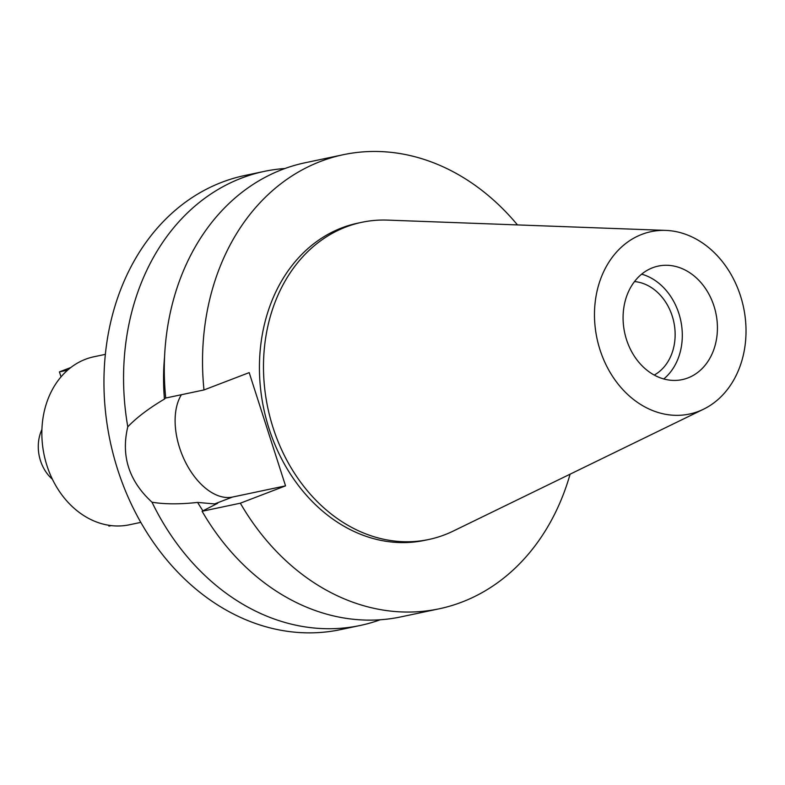 <?xml version="1.0" encoding="UTF-8"?>
<svg xmlns="http://www.w3.org/2000/svg" width="785" height="785" viewBox="0 0 785 785"><rect width="100%" height="100%" fill="white"/><g stroke="black" fill="none" stroke-linecap="round" stroke-linejoin="round"><path stroke-width="1.18" d="M652.57 267.773A58.011 46.639 78.1 0 0 625.478 336.078A58.011 46.639 78.1 0 0 682.234 379.616A58.011 46.639 78.1 0 0 687.935 377.928A58.011 46.639 78.1 0 0 715.027 309.624A58.011 46.639 78.1 0 0 658.272 266.086A58.011 46.639 78.1 0 0 652.57 267.773M641.63 274.161A58.011 46.639 -101.9 0 1 680.762 320.633A58.011 46.639 -101.9 0 1 663.757 378.949M698.66 411.33A93.189 74.909 -101.9 0 1 599.995 349.786A93.189 74.909 -101.9 0 1 641.845 234.381A93.189 74.909 -101.9 0 1 665.827 230.407A93.189 74.909 -101.9 0 1 743.542 307.377A93.189 74.909 -101.9 0 1 703.566 409.191A93.189 74.909 -101.9 0 1 698.66 411.33M703.566 409.191L453.23 531.082A162.093 130.3 -101.9 0 1 444.693 534.791A162.093 130.3 -101.9 0 1 428.767 539.491A162.093 130.3 -101.9 0 1 270.187 417.855A162.093 130.3 -101.9 0 1 345.871 227.012A162.093 130.3 -101.9 0 1 361.797 222.302A162.093 130.3 -101.9 0 1 387.584 220.114L665.827 230.407M361.797 222.302L357.754 223.166A162.093 130.3 78.1 0 0 341.818 227.866A162.093 130.3 78.1 0 0 266.135 418.709A162.093 130.3 78.1 0 0 424.714 540.345L428.767 539.491M570.096 474.179A232.056 186.536 -101.9 0 1 461.963 602.066A232.056 186.536 -101.9 0 1 439.158 608.807A232.056 186.536 -101.9 0 1 240.338 503.195L285.544 485.856L249.188 372.62L203.982 389.949A232.056 186.536 -101.9 0 1 320.496 161.445A232.056 186.536 -101.9 0 1 343.3 154.704A232.056 186.536 -101.9 0 1 517.482 224.922M285.544 485.856L232.468 497.062A59.64 35.188 69 0 1 179.588 447.774A59.64 35.188 69 0 1 181.413 394.718M165.704 397.789L164.438 399.084C148.993 408.229 136.776 417.473 127.788 426.804C120.861 455.859 128.926 480.999 151.996 502.204C164.624 504.294 179.834 504.362 197.614 502.42L214.59 503.921L217.72 503.263L202.088 511.27L240.338 503.195M197.614 502.42A197.241 158.56 78.1 0 0 202.932 510.829M127.788 426.804A232.056 186.536 -101.9 0 1 241.525 178.117A232.056 186.536 -101.9 0 1 264.329 171.375A232.056 186.536 -101.9 0 1 284.984 168.5M264.329 171.375L244.714 175.516A232.056 186.536 78.1 0 0 221.91 182.257A232.056 186.536 78.1 0 0 113.55 455.477A232.056 186.536 78.1 0 0 340.572 629.619L360.187 625.478A232.056 186.536 -101.9 0 1 151.996 502.204M380.254 619.758A232.056 186.536 -101.9 0 1 360.187 625.478M164.546 357.077A197.241 158.56 78.1 0 0 164.438 399.084M343.3 154.704L305.041 162.78A232.056 186.536 78.1 0 0 282.237 169.521A232.056 186.536 78.1 0 0 165.733 398.024L203.982 389.949M202.088 511.27A232.056 186.536 78.1 0 0 400.909 616.882L439.158 608.807M105.347 354.359L93.935 356.763A85.859 69.021 78.1 0 0 85.496 359.255A85.859 69.021 78.1 0 0 45.402 460.344A85.859 69.021 78.1 0 0 129.407 524.782L140.819 522.368M41.919 429.523A37.131 29.85 78.1 0 0 52.418 479.262M654.239 375.063A49.2 39.544 78.1 0 0 673.834 322.095A49.2 39.544 78.1 0 0 634.496 281.57M67.638 370.147L59.415 371.884L61.014 376.878M70.866 367.488L59.415 371.884M111.274 525.607L108.929 526.097L108.654 525.243M232.468 497.062L214.59 503.921"/></g></svg>
